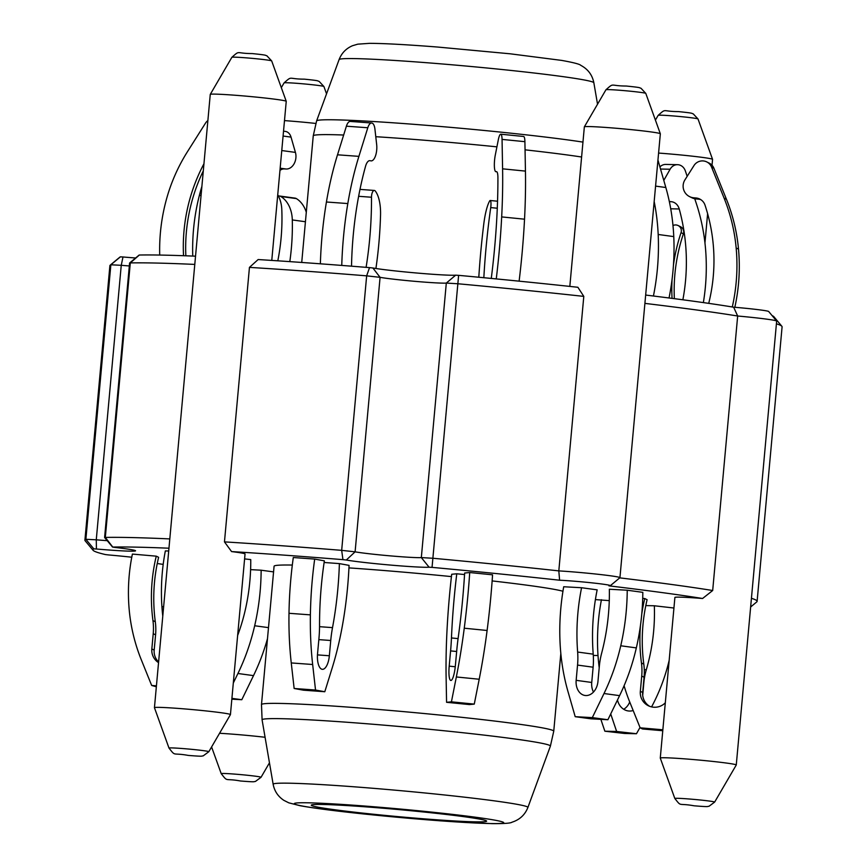 <?xml version="1.0" encoding="UTF-8"?>
<svg xmlns="http://www.w3.org/2000/svg" width="867" height="867" viewBox="0 0 867 867"><rect width="100%" height="100%" fill="white"/><g stroke="black" fill="none" stroke-linecap="round" stroke-linejoin="round"><path stroke-width="1.3" d="M577.541 665.087A58.696 43.588 -82.2 0 0 577.639 652.049A176.088 130.754 97.8 0 1 581.573 587.728L597.157 589.853A176.088 130.754 -82.2 0 0 593.212 654.162A58.696 43.588 97.8 0 1 593.126 667.2L577.541 665.087L576.154 680.335A14.674 10.892 97.8 0 0 585.073 695.475A14.674 10.892 97.8 0 0 597.948 681.527L599.335 666.279A58.696 43.588 -82.2 0 1 601.6 653.36A176.088 130.754 -82.2 0 0 609.349 589.246L627.231 590.221A188.995 140.335 97.8 0 1 620.75 645.774A176.088 130.754 97.8 0 1 604.006 693.524L592.313 717.616L607.897 719.74L619.591 695.637A176.088 130.754 -82.2 0 0 636.335 647.898A188.995 140.335 -82.2 0 0 642.815 592.345L627.231 590.221M607.897 719.74L590.774 718.797L575.2 716.684L592.313 717.616M593.126 667.2L591.738 682.459A14.674 10.892 -82.2 0 0 593.472 692.061M657.945 160.048L665.834 187.51A176.088 130.754 97.8 0 1 673.767 236.593A188.995 140.335 97.8 0 1 669.042 297.977M575.2 716.684L567.983 691.552A176.088 130.754 -82.2 0 1 560.049 642.458A188.995 140.335 -82.2 0 1 563.702 586.753L581.573 587.728M653.425 296.015A188.995 140.335 -82.2 0 0 658.183 234.48A176.088 130.754 -82.2 0 0 654.173 201.512M496.26 278.914A188.995 39.264 -84.3 0 0 501.679 216.913A176.088 36.577 -84.3 0 0 502.589 168.827L502.058 139.403A9.981 2.07 -84.3 0 0 500.758 134.201A9.981 2.07 -84.3 0 0 498.319 139.76L495.328 154.879A11.737 2.438 -84.3 0 0 495.87 171.699A11.737 2.438 -84.3 0 0 495.967 171.699L496.455 171.655A10.567 2.2 95.7 0 1 496.542 171.655A10.567 2.2 95.7 0 1 497.918 177.757A176.088 36.577 95.7 0 1 491.275 278.426M456.66 651.496L450.591 650.9L449.204 666.149A14.674 3.045 95.7 0 0 450.84 680.454A14.674 3.045 95.7 0 0 455.381 665.553L456.768 650.304A58.696 12.192 -84.3 0 1 458.264 637.288A176.088 36.577 -84.3 0 0 464.647 573.022L469.719 572.534A188.995 39.264 95.7 0 1 464.257 628.207A176.088 36.577 95.7 0 1 456.345 676.964L451.425 701.837L474.271 704.112L479.202 679.24A176.088 36.577 -84.3 0 0 487.102 630.482A188.995 39.264 -84.3 0 0 492.564 574.821L469.719 572.534M478.801 277.234A188.995 39.264 95.7 0 1 483.775 224.033A29.348 6.102 -84.3 0 1 489.682 200.949A5.874 1.225 -84.3 0 1 490.223 200.494L497.539 201.22M474.271 704.112L469.426 704.578L446.57 702.303L451.425 701.837M500.758 134.201L523.614 136.477A9.981 2.07 95.7 0 1 524.903 141.679L525.445 171.102A176.088 36.577 95.7 0 1 524.535 219.188A188.995 39.264 95.7 0 1 519.116 281.157M450.591 650.9A58.696 12.192 -84.3 0 0 451.458 637.949A176.088 36.577 95.7 0 1 456.768 573.781L464.549 574.561M483.84 277.711A176.088 36.577 95.7 0 1 490.722 207.581A5.874 1.225 -84.3 0 0 490.223 200.494M446.57 702.303L446.126 677.951A176.088 36.577 -84.3 0 1 447.036 629.865A188.995 39.264 -84.3 0 1 451.696 574.268L456.768 573.781M351.525 266.18A176.088 71.56 -85.8 0 1 365.549 166.28A10.567 4.292 -85.8 0 1 369.819 160.666A10.567 4.292 -85.8 0 1 370.003 160.688L370.924 160.85A11.737 4.769 94.2 0 0 371.13 160.883A11.737 4.769 94.2 0 0 376.668 144.594L374.923 129.053A9.981 4.053 94.2 0 0 371.672 122.995A9.981 4.053 94.2 0 0 367.792 127.752L358.905 156.363A176.088 71.56 94.2 0 0 347.819 203.561A188.995 76.805 94.2 0 0 341.75 265.421M315.534 690.045L324.8 691.736L303.396 690.175L294.141 688.485L315.534 690.045L312.662 664.501A176.088 71.56 -85.8 0 1 310.386 614.866A188.995 76.805 -85.8 0 1 314.688 559.085L324.366 560.851A176.088 71.56 94.2 0 0 319.544 625.259A58.696 23.853 94.2 0 1 318.958 638.34L317.56 653.599A14.674 5.961 -85.8 0 0 322.394 669.313A14.674 5.961 -85.8 0 0 329.352 655.755L330.739 640.496L318.839 639.629M359.989 189.396L374.349 190.447A5.874 2.384 94.2 0 1 375.281 191.022A29.348 11.932 94.2 0 1 380.537 215.081A188.995 76.805 -85.8 0 1 375.92 268.488M374.349 190.447A5.874 2.384 94.2 0 0 371.499 197.243A176.088 71.56 -85.8 0 1 366.102 267.339M324.8 691.736L332.148 668.056A176.088 71.56 94.2 0 0 343.234 620.859A188.995 76.805 94.2 0 0 349.065 565.371L339.387 563.604A176.088 71.56 -85.8 0 1 332.516 627.632A58.696 23.853 94.2 0 0 330.739 640.496M324.117 562.488L339.387 563.604M314.688 559.085L293.295 557.524A188.995 76.805 94.2 0 0 288.993 613.294A176.088 71.56 94.2 0 0 291.258 662.941L294.141 688.485M320.367 263.806A188.995 76.805 -85.8 0 1 326.425 202A176.088 71.56 -85.8 0 1 337.512 154.803L346.399 126.192A9.981 4.053 -85.8 0 1 350.279 121.434L371.672 122.995M277.743 194.782A29.348 25.392 91.2 0 1 281.786 209.283A188.995 163.538 -88.8 0 1 277.808 260.815M237.634 635.468A176.088 152.364 91.2 0 0 244.05 615.039A188.995 163.538 91.2 0 0 250.747 559.594L244.602 558.901M168.707 550.989L165.348 550.924A188.995 163.538 91.2 0 0 161.923 606.737A176.088 152.364 91.2 0 0 162.779 616.134M192.756 256.079A188.995 163.538 -88.8 0 1 199.356 195.443A176.088 152.364 -88.8 0 1 201.881 186.438M183.533 255.722A176.088 174.971 116.1 0 1 203.94 163.787M203.301 170.875A176.088 174.971 -63.9 0 0 185.841 255.798M155.301 621.747A176.088 174.971 116.1 0 1 158.618 557.318L156.255 556.159A176.088 174.971 -63.9 0 0 152.95 620.599L155.301 621.747A58.696 58.327 116.1 0 1 155.583 634.85L154.185 650.109A14.674 14.576 -63.9 0 0 158.607 661.976M156.342 686.794L151.66 685.439L141.278 659.733A176.088 174.971 116.1 0 1 129.216 609.88A188.995 187.803 116.1 0 1 132.391 554.089L156.255 556.159M151.66 685.439L156.428 685.851M158.542 662.626A14.674 14.576 116.1 0 1 151.833 648.949L153.221 633.701A58.696 58.327 -63.9 0 0 152.95 620.599M207.874 120.556A9.981 9.916 -63.9 0 0 205.479 123.179L187.521 151.595A176.088 174.971 -63.9 0 0 166.648 198.586A188.995 187.803 -63.9 0 0 159.723 255.061M305.433 221.735L292.298 219.936A188.995 140.335 97.8 0 1 289.816 261.628M292.298 219.936A29.348 21.794 -82.2 0 0 280.81 196.484A5.874 4.357 -82.2 0 0 279.51 196.018A5.874 4.357 -82.2 0 0 278.415 196.05M233.31 683.012L237.926 673.496A176.088 130.754 -82.2 0 0 254.67 625.757A188.995 140.335 -82.2 0 0 261.14 570.204L273.56 571.895M250.606 569.63L261.14 570.204M279.51 196.018L295.094 198.131A5.874 4.357 97.8 0 1 296.395 198.608A29.348 21.794 97.8 0 1 306.289 212.263M267.491 638.676A176.088 130.754 97.8 0 1 253.511 675.621L241.806 699.712L231.836 699.17M281.764 150.544L295.419 152.397A11.737 8.713 97.8 0 1 286.121 169.011L284.419 168.913A10.567 7.846 -82.2 0 0 279.954 170.398M295.419 152.397L291.03 137.116L283.086 136.043M283.531 131.166L285.373 131.416A9.981 7.413 97.8 0 1 291.03 137.116M241.806 699.712L231.912 698.368M669.508 201.502L669.313 201.491A11.737 10.155 91.2 0 0 669.508 201.502L671.481 201.718A10.567 9.147 -88.8 0 1 679.229 208.98A176.088 152.364 -88.8 0 1 682.871 299.787M644.279 669.692L646.305 669.736A176.088 152.364 91.2 0 0 654.347 605.773L673.93 608.016M645.807 605.599L654.347 605.773M610.715 713.931L616.632 731.466L636.465 733.731L624.706 733.482L604.863 731.206L600.864 719.35M623.687 709.26A14.674 12.702 91.2 0 0 629.702 701.945M659.917 166.898A9.981 8.637 -88.8 0 1 665.769 164.427L677.539 164.676A9.981 8.637 91.2 0 0 670.104 169.238L660.524 169.032M646.305 669.736A58.696 50.785 91.2 0 0 643.856 682.578L642.707 695.291M633.17 710.517A14.674 12.702 -88.8 0 1 629.529 711.048A14.674 12.702 -88.8 0 1 617.499 699.94M595.412 599.596L609.273 600.625M601.438 599.726A188.995 163.538 91.2 0 0 598.013 655.539A176.088 152.364 91.2 0 0 599.205 667.72M640.009 727.456L636.465 733.731M669.161 660.405A188.995 163.538 -88.8 0 1 668.37 663.591A176.088 152.364 -88.8 0 1 651.583 706.887M703.365 302.594A188.995 163.538 91.2 0 0 705.803 252.297A176.088 152.364 91.2 0 0 695.908 202.239L694.738 198.749M687.173 176.326L685.374 170.983A9.981 8.637 91.2 0 0 677.539 164.676M663.797 180.401L670.104 169.238M616.632 731.466L604.863 731.206M732.29 306.972A188.995 187.803 -63.9 0 0 736.159 247.995A176.088 174.971 -63.9 0 0 724.097 198.142L711.558 167.082A9.981 9.916 -63.9 0 0 693.979 165.554L684.941 179.859A11.737 11.661 -63.9 0 0 693.73 197.784L695.995 197.979A10.567 10.502 116.1 0 1 705.012 205.121A176.088 174.971 116.1 0 1 708.718 303.363M673.464 264.966A176.088 174.971 116.1 0 1 681.05 232.659A5.874 5.831 -63.9 0 0 678.102 225.539L680.465 226.688A5.874 5.831 116.1 0 1 683.413 233.808A176.088 174.971 -63.9 0 0 674.363 298.671M662.767 730.729L642.512 728.974L640.149 727.814L662.854 729.786M641.743 614.194A176.088 174.971 116.1 0 1 644.755 598.544L647.107 599.693A176.088 174.971 -63.9 0 0 643.802 664.133A58.696 58.327 116.1 0 1 644.073 677.235L642.685 692.484L640.334 691.335L641.721 676.076A58.696 58.327 -63.9 0 0 641.45 662.973A176.088 174.971 116.1 0 1 640.496 625.118M642.685 692.495A14.674 14.576 -63.9 0 0 649.621 706.302M700.829 199.659A10.567 10.502 -63.9 0 0 698.358 199.139L696.082 198.944A11.737 11.661 116.1 0 1 691.985 197.806L689.623 196.646M706.735 161.912L709.098 163.061A9.981 9.916 116.1 0 1 713.909 168.241L726.459 199.302A176.088 174.971 116.1 0 1 738.511 249.143A188.995 187.803 116.1 0 1 734.837 307.286M672.055 298.367A176.088 174.971 116.1 0 1 672.077 279.369M678.102 225.539A5.874 5.831 -63.9 0 0 673.887 225.182A29.348 29.164 -63.9 0 0 672.976 225.474M665.303 702.79A14.674 14.576 116.1 0 1 640.334 691.335M642.707 598.36L644.755 598.544M624.088 685.754A176.088 174.971 -63.9 0 0 629.778 702.107L640.149 727.814M714.646 802.094A19.995 0.802 -174.8 0 0 692.733 799.287A19.995 0.802 -174.8 0 0 674.829 798.474C681.841 807.318 677.593 802.788 694.12 805.801C710.539 807.123 706.616 806.408 709.043 806.256L714.646 802.094L736.256 765.008A38.148 1.528 -174.8 0 0 736.267 764.976A38.148 1.528 -174.8 0 0 698.412 760.001A38.148 1.528 -174.8 0 0 660.275 758.061A38.148 1.528 -174.8 0 0 660.275 758.094L674.894 597.45A38.148 1.528 -174.8 0 1 702.573 598.49L712.685 590.514L737.665 316.011A38.148 1.528 5.2 0 1 776.637 321.039A38.148 1.528 5.2 0 1 776.659 321.093L736.267 764.976M751.429 598.306A337.491 13.547 5.2 0 1 757.108 601.362A337.491 13.547 5.2 0 1 756.793 601.882L750.638 606.998M265.085 737.275A38.148 1.528 -174.8 0 0 219.557 733.276M610.346 585.68L619.905 577.725A38.148 1.528 -174.8 0 0 619.938 577.671A38.148 1.528 -174.8 0 0 598.815 574.366A38.148 1.528 -174.8 0 0 558.814 570.887A337.491 13.547 5.2 0 0 433.164 558.283L421.329 557.579A35.222 1.409 5.2 0 1 390.638 555.899A35.222 1.409 5.2 0 1 355.102 551.835L380.082 277.332L372.875 267.99L369.526 267.621A328.691 13.189 -174.8 0 0 258.138 259.547L249.447 267.383L224.466 541.886A337.491 13.547 5.2 0 1 341.674 550.35L355.102 551.835L346.301 560.017A44.022 1.767 5.2 0 0 390.724 565.089A44.022 1.767 5.2 0 0 429.089 567.202L432.048 567.376A328.691 13.189 5.2 0 1 559.605 580.218A29.348 1.181 5.2 0 1 592.345 582.895A29.348 1.181 5.2 0 1 610.346 585.68A29.348 1.181 5.2 0 1 608.959 585.864A328.691 13.189 5.2 0 1 702.573 598.49M432.048 567.376L458.621 275.348A328.691 13.189 -174.8 0 1 577.888 287.28L583.794 296.384A337.491 13.547 -174.8 0 0 458.144 283.78L446.31 283.075A35.222 1.409 -174.8 0 1 415.618 281.396A35.222 1.409 -174.8 0 1 380.082 277.332L366.654 275.847A337.491 13.547 -174.8 0 0 249.447 267.383M372.875 267.99A44.022 1.767 -174.8 0 0 417.298 273.062A44.022 1.767 -174.8 0 0 455.663 275.175L458.621 275.348M107.237 540.672A35.222 1.409 5.2 0 1 96.27 539.805L121.25 265.302L122.995 256.979L120.394 256.849A328.691 13.189 -174.8 0 0 119.765 257.217L110.207 265.161A337.491 13.547 -174.8 0 0 109.892 265.681L84.912 540.184A337.491 13.547 5.2 0 1 85.876 539.296L96.27 539.805L96.421 549.006A44.022 1.767 5.2 0 0 135.523 550.729A44.022 1.767 5.2 0 0 114.011 547.315L112.753 547.055A328.691 13.189 5.2 0 1 168.957 548.215M129.324 265.952A35.222 1.409 -174.8 0 1 121.25 265.302L110.857 264.793A337.491 13.547 -174.8 0 0 110.207 265.161M122.995 256.979A44.022 1.767 -174.8 0 0 135.62 257.987M195.53 256.188A328.691 13.189 -174.8 0 0 139.338 255.028L139.262 255.093M194.782 264.413A337.491 13.547 -174.8 0 0 130.299 262.918L129.595 263.015L104.604 537.518L105.319 537.421A337.491 13.547 5.2 0 1 169.802 538.916M776.637 321.039L768.671 311.491A29.348 1.181 -174.8 0 0 733.645 307.189A328.691 13.189 -174.8 0 0 645.666 295.062M757.108 601.362L782.088 326.859A337.491 13.547 -174.8 0 0 781.871 326.295L773.906 316.748A328.691 13.189 -174.8 0 0 772.096 315.588M231.868 57.309C240.354 49.863 235.358 53.559 252.167 53.57C268.553 55.25 264.565 55.239 266.928 55.824L271.685 60.928A19.995 0.802 5.2 0 0 251.853 58.327A19.995 0.802 5.2 0 0 231.868 57.309L210.269 94.395A38.148 1.528 5.2 0 1 210.269 94.395A38.148 1.528 5.2 0 1 248.385 96.356A38.148 1.528 5.2 0 1 286.24 101.309A38.148 1.528 5.2 0 1 286.24 101.331L271.772 260.414M562.943 591.24A146.74 5.885 -174.8 0 0 492.142 580.923M451.425 576.598A146.74 5.885 -174.8 0 0 348.946 567.896M292.309 565.056A146.74 5.885 -174.8 0 0 274.08 566.238L261.487 704.6A146.74 5.885 -174.8 0 1 408.151 712.035A146.74 5.885 -174.8 0 1 553.753 731.195L550.393 746.129A144.756 5.809 5.2 0 0 406.775 727.164A144.756 5.809 5.2 0 0 262.094 719.892L261.487 704.6M208.817 751.711L230.427 714.625A38.148 1.528 -174.8 0 0 230.438 714.592A38.148 1.528 -174.8 0 0 192.582 709.607A38.148 1.528 -174.8 0 0 154.445 707.678A38.148 1.528 -174.8 0 0 154.445 707.71L169 748.08C176.012 756.934 171.764 752.404 188.291 755.417C204.71 756.728 200.786 756.013 203.214 755.872L208.817 751.711A19.995 0.802 -174.8 0 0 186.904 748.893A19.995 0.802 -174.8 0 0 169 748.08M583.794 296.384L558.814 570.887L559.605 580.218M131.773 557.221A44.022 1.767 5.2 0 0 108.527 554.934L105.438 554.566A328.691 13.189 5.2 0 1 93.094 550.296A328.691 13.189 5.2 0 1 93.82 548.876L96.421 549.006M93.094 550.296L85.129 540.759A337.491 13.547 5.2 0 1 84.912 540.184M619.742 577.866A337.491 13.547 5.2 0 1 712.685 590.514M230.438 714.592L245.047 553.98A38.148 1.528 -174.8 0 0 231.565 551.575L224.466 541.886M231.565 551.575A328.691 13.189 5.2 0 1 342.942 559.649L346.301 560.017M163.191 564.384A328.691 13.189 5.2 0 1 157.241 563.528M112.58 547.088L104.604 537.518M733.645 307.189L737.665 316.011A337.491 13.547 -174.8 0 0 644.907 303.385M781.871 326.295A337.491 13.547 -174.8 0 0 776.409 323.803M284.495 120.611A38.148 1.528 5.2 0 1 315.751 123.439M658.584 153.069A38.148 1.528 5.2 0 1 712.555 159.344A38.148 1.528 5.2 0 1 712.555 159.365L712.024 165.25M569.825 286.413L584.347 126.875A38.148 1.528 5.2 0 1 584.358 126.842A38.148 1.528 5.2 0 1 622.484 128.804A38.148 1.528 5.2 0 1 660.329 133.756A38.148 1.528 5.2 0 1 660.34 133.789L619.938 577.671M407.793 817.494A88.044 3.533 5.2 0 1 311.275 805.183A88.044 3.533 5.2 0 1 399.275 809.637A88.044 3.533 5.2 0 1 486.625 821.136A88.044 3.533 5.2 0 1 407.793 817.494M577.639 652.049L593.212 654.162M655.571 186.112L665.834 187.51M673.767 236.593L658.183 234.48M636.335 647.898L620.75 645.774M576.154 680.335L591.738 682.459M604.006 693.524L619.591 695.637M451.458 637.949L458.079 638.611M502.589 168.827L525.445 171.102M524.535 219.188L501.679 216.913M524.903 141.679L502.058 139.403M487.102 630.482L464.257 628.207M497.279 208.232L490.722 207.581M449.204 666.149L455.262 666.756M456.345 676.964L479.202 679.24M319.544 626.678L332.516 627.632M337.512 154.803L358.905 156.363M347.819 203.561L326.425 202M367.792 127.752L346.399 126.192M310.386 614.866L288.993 613.294M371.499 197.243L358.635 196.3M317.474 654.888L329.352 655.755M291.258 662.941L312.662 664.501M201.057 195.476L199.356 195.443M163.625 606.781L161.923 606.737M155.583 634.85L153.221 633.701M154.185 650.109L151.833 648.949M296.395 198.608L280.81 196.484M280.149 168.328L284.419 168.913M286.121 169.011L280.16 168.198M253.511 675.621L237.926 673.496M254.67 625.757L268.488 627.632M679.229 208.98L670.722 208.795M669.357 201.675L671.481 201.718M593.31 655.441L598.013 655.539M641.45 662.973L643.802 664.133M724.097 198.142L726.459 199.302M738.511 249.143L736.159 247.995M698.358 199.139L695.995 197.979M713.909 168.241L711.558 167.082M693.73 197.784L696.082 198.944M683.413 233.808L681.05 232.659M644.073 677.235L641.721 676.076M239.119 774.469A19.995 0.802 -174.8 0 0 221.215 773.657C228.227 782.511 223.979 777.981 240.506 780.994C256.925 782.305 253.001 781.601 255.429 781.449L261.043 777.287A19.995 0.802 -174.8 0 0 239.119 774.469M342.942 559.649L341.674 550.35L366.654 275.847L369.526 267.621M429.089 567.202L421.329 557.579L446.31 283.075L455.663 275.175M93.82 548.876L85.876 539.296L110.857 264.793L120.394 256.849M112.753 547.055L105.319 537.421L130.299 262.918L139.338 255.028M582.96 142.112A144.756 5.809 -174.8 0 0 446.202 126.972A144.756 5.809 -174.8 0 0 316.607 120.914L313.247 135.848A146.74 5.885 5.2 0 1 343.657 135.024M316.607 120.914L339.105 59.585A127.904 5.137 5.2 0 1 466.934 66.12A127.904 5.137 5.2 0 1 593.852 82.766L597.536 104.224M375.779 136.704A146.74 5.885 5.2 0 1 444.641 141.928A146.74 5.885 5.2 0 1 496.921 146.848M525.055 149.828A146.74 5.885 5.2 0 1 581.605 157.014M273.148 784.277C274.449 791.105 278.004 796.448 283.812 800.317L288.754 802.82L300.047 805.714C314.179 808.282 336.732 811.176 367.706 814.384L440.414 820.843L492.174 823.65C504.117 823.704 510.706 823.227 511.953 822.219C519.658 819.781 524.979 814.861 527.895 807.459A127.904 5.137 -174.8 0 0 387.679 789.523A127.904 5.137 -174.8 0 0 273.148 784.277L262.094 719.892M388.373 807.979A105.221 4.227 5.2 0 1 494.526 823.585A105.221 4.227 5.2 0 1 313.952 807.914A105.221 4.227 5.2 0 1 388.373 807.979M584.358 126.842L605.957 89.756A19.995 0.802 5.2 0 1 625.941 90.786A19.995 0.802 5.2 0 1 645.785 93.387L660.329 133.756M655.409 120.09L658.183 115.333A19.995 0.802 5.2 0 1 678.157 116.362A19.995 0.802 5.2 0 1 698 118.963L712.555 159.344M281.32 87.643L284.083 82.885A19.995 0.802 5.2 0 1 304.068 83.915A19.995 0.802 5.2 0 1 323.9 86.505L326.545 93.831M261.043 777.287L269.464 762.819M221.215 773.657L211.591 746.953M139.154 255.05L129.606 262.994M339.105 59.585C341.62 53.104 346.074 48.487 352.49 45.723L357.8 44.163L369.429 43.35C383.788 43.372 406.493 44.607 437.532 47.035L510.219 53.808L561.632 60.397C573.39 62.5 579.785 64.158 580.825 65.372C587.978 69.165 592.313 74.963 593.852 82.766M301.727 262.452L313.247 135.848M271.685 60.928L286.24 101.309M560.83 653.458L553.753 731.195M674.829 798.474L660.275 758.094M704.958 242.901L707.613 213.672M210.258 94.416L154.445 707.678M527.895 807.459L550.393 746.129M605.957 89.756C614.454 82.322 609.447 86.006 626.256 86.028C642.642 87.697 638.654 87.686 641.016 88.271L645.785 93.387M658.183 115.333C666.669 107.898 661.673 111.594 678.471 111.605C694.857 113.274 690.869 113.274 693.232 113.859L698 118.963M284.083 82.885C292.569 75.44 287.573 79.135 304.382 79.157C320.768 80.826 316.78 80.815 319.143 81.4L323.9 86.505"/></g></svg>
